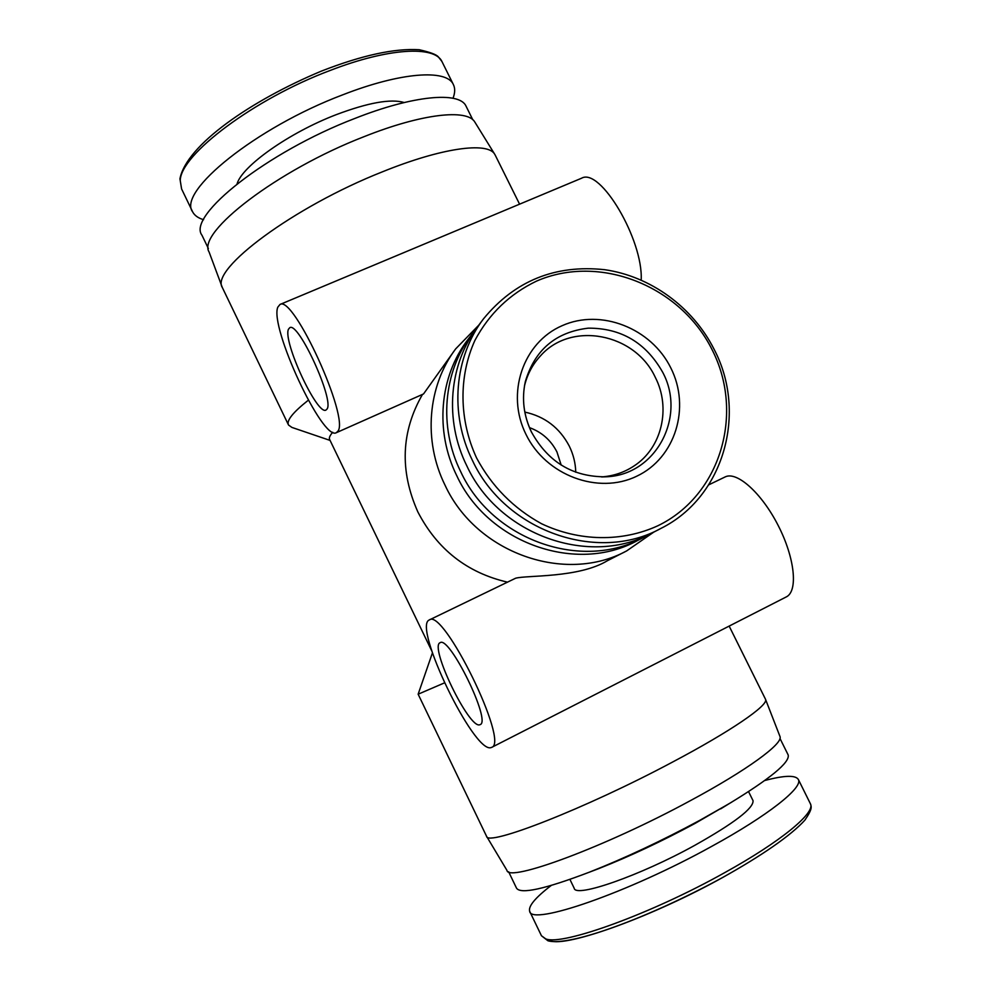 <?xml version="1.0" encoding="UTF-8"?>
<svg xmlns="http://www.w3.org/2000/svg" width="991" height="991" viewBox="0 0 991 991"><rect width="100%" height="100%" fill="white"/><g stroke="black" fill="none" stroke-linecap="round" stroke-linejoin="round"><path stroke-width="1.49" d="M529.491 427.629C541.767 432.113 550.909 440.215 556.942 451.933L561.191 465.089M203.576 219.705C198.175 218.082 194.521 215.468 192.626 211.851C177.166 191.647 255.864 127.579 342.638 94.863C400.562 72.194 446.123 69.06 453.197 84.198C455.241 88.026 455.166 92.708 453.011 98.258M524.487 385.908C527.286 374.35 532.638 364.316 540.541 355.806C571.287 320.811 635.045 333.261 655.237 377.237C671.217 408.057 661.889 448.056 633.856 466.067C624.157 472.459 613.379 476.076 601.512 476.919M524.834 412.095C544.839 416.468 559.667 427.827 569.317 446.173C573.368 454.46 575.523 463.156 575.759 472.249M237.06 183.88C241.965 166.166 289.161 132.67 336.271 114.646C368.256 102.618 390.9 98.58 404.204 102.519M208.37 248.53L201.953 235.214C186.828 215.902 267.05 152.007 354.815 118.462C413.396 95.272 459.13 91.333 465.919 105.901L466.327 106.731M764.755 780.512C784.624 775.259 795.847 774.962 798.436 779.644C802.933 787.771 768.062 815.568 711.749 846.339C628.133 892.78 530.829 926.176 529.665 911.311C528.129 906.282 535.313 897.673 551.231 885.458M483.571 318.755L477.897 326.312C448.948 364.106 444.067 420.134 466.823 465.869C498.981 535.561 590.128 567.372 652.598 532.724L660.985 528.376C724.099 497.011 747.511 412.615 714.04 349.191C692.783 307.086 650.616 276.254 604.621 269.688C555.195 264.436 514.837 280.8 483.571 318.755C454.225 357.07 449.307 413.941 472.422 460.394C505.113 531.164 597.647 563.52 660.985 528.376M752.9 800.381L753.036 800.666C753.792 808.173 734.331 823.087 694.679 845.397C639.802 875.784 575.387 898.106 574.21 888.27L569.924 879.413M222.157 287.093L209.089 251.999C196.577 232.637 277.269 170.217 364.056 136.671C421.683 113.655 466.922 108.725 474.714 121.868L475.222 122.686M288.406 424.792L222.294 287.452C210.08 269.441 293.609 206.859 382.501 171.79C441.528 147.808 487.299 141.663 494.596 154.051L495.401 155.5M330.077 440.413L291.911 427.418L288.53 425.04C286.275 420.692 292.878 412.417 308.325 400.203M731.643 802.177L695.05 823.422C662 841.235 629.88 856.311 598.688 868.636L588.654 872.452M787.956 754.523L788.179 754.956C790.038 762.364 770.28 778.666 728.868 803.837L699.634 820.424C661.753 840.839 624.999 858.095 589.36 872.179C544.604 889.212 520.312 894.514 516.472 888.06L508.631 871.77M431.779 650.951L329.644 439.521C328.814 437.985 329.83 435.569 332.716 432.274M336.271 432.72C322.62 441.168 269.416 326.968 277.79 307.198L279.982 304.472C293.485 294.612 349.922 418.524 337.807 431.296L336.271 432.72L423.516 393.96L455.674 348.869L478.665 325.283M507.466 582.151C467.145 572.773 437.279 549.373 417.88 511.975C399.559 470.849 401.095 431.655 422.488 394.418M653.738 532.142L626.659 550.909C565.155 584.405 476.361 553.213 445.058 485.231C422.971 440.685 427.629 386.069 455.674 348.869M474.9 330.474L471.753 334.487C443.237 371.712 438.418 426.836 460.765 471.803C492.354 540.306 581.99 571.559 643.518 537.432L647.99 534.991M432.423 652.92L418.14 694.208L444.426 682.898M327.042 409.035C334.388 399.98 298.477 321.48 289.793 327.674L288.455 329.247C282.658 341.201 317.231 415.687 325.965 410.076L327.042 409.035M490.805 747.672C473.673 752.776 412.925 626.882 429.091 620.056L429.351 619.92C443.386 607.756 509.647 742.854 491.672 747.375L490.805 747.672M643.518 537.432L637.523 540.541C576.626 574.309 487.981 543.44 456.764 475.705C434.69 431.246 439.471 376.729 467.69 339.876L471.753 334.487M779.867 736.177L780.028 736.61C783.175 743.684 747.103 770.193 690.256 800.716C605.526 846.785 508.11 882.721 506.958 870.383L486.631 836.392M765.386 699.027L765.597 699.51C768.31 705.431 730.887 731.234 672.505 762.091C585.408 808.619 486.569 847.057 486.531 836.231L418.152 694.233M479.743 724.78L480.152 724.619C491.647 721.597 449.282 635.107 440.103 642.725L440.066 642.738C429.128 646.33 469.065 729.042 479.743 724.78M641.189 280.032C643.283 239.772 600.249 167.132 581.544 178.231L581.16 178.392M429.351 619.92L515.617 578.224C526.878 575.065 578.546 578.174 607.421 560.708L626.659 550.909M491.672 747.375L786.284 596.916C798.263 591.218 794.881 557.921 778.158 525.441C761.583 492.899 736.734 470.849 725.09 476.956L708.751 484.847M192.415 211.393L181.588 188.934L180.251 180.573C180.337 154.658 254.204 98.79 330.573 70.299C388.546 47.89 434.442 45.536 441.887 61.417L442.333 62.309M525.973 434.368C545.793 475.457 598.316 494.98 636.742 476.2C675.478 458.028 690.876 407.338 670.783 367.872C651.236 328.145 600.843 308.275 562.108 325.692C523.075 342.502 505.559 393.538 525.973 434.368M662.632 372.17C686.763 416.654 655.893 475.37 605.873 476.795C572.996 477.03 548.234 462.178 531.585 432.262C523.682 415.7 521.6 398.828 525.329 381.634C534.744 349.86 555.74 332.035 588.307 328.157C621.159 328.033 645.921 342.713 662.632 372.17M810.229 803.416L810.489 803.936C815.407 812.905 780.92 841.582 724.681 872.662C651.223 913.875 562.108 945.984 545.744 938.886L541.445 935.739L529.789 911.559M725.313 876.019C653.465 916.39 566.171 947.743 549.918 940.732M476.609 458.015C491.833 486.395 513.474 508.296 541.52 523.719C579.14 541.594 622.137 542.164 657.801 525.787C720.643 495.525 744.65 413.297 712.145 349.811C680.532 285.904 599.642 253.473 536.503 281.122C509.721 293.98 489.207 313.713 474.949 340.322C458.523 376.382 458.969 419.936 476.609 458.015M531.51 432.225C523.657 415.7 521.6 398.84 525.329 381.634L524.561 385.462M181.588 188.934L179.941 178.814C186.407 145.058 250.983 100.562 321.332 71.129C361.826 55.323 394.48 48.187 419.267 49.736C430.144 52.213 436.498 54.592 438.332 56.883L441.887 61.417L453.197 84.198M541.445 935.739L547.924 940.769C569.354 947.086 649.712 917.183 721.708 878.014C761.323 855.976 791.128 835.388 804.903 820.102C812.806 808.582 811.307 806.798 810.489 803.936L798.436 779.644M601.971 476.919L605.873 476.795M598.688 868.636L589.36 872.179M472.781 119.738L465.919 105.901M753.036 800.666L748.564 791.611M474.714 121.868L494.596 154.051M519.581 204.171L495.029 154.745M720.643 808.891L728.868 803.837M581.544 178.231L279.982 304.472M788.179 754.956L779.979 738.456M780.028 736.61L765.597 699.51M765.56 699.361L729.153 626.089"/></g></svg>
